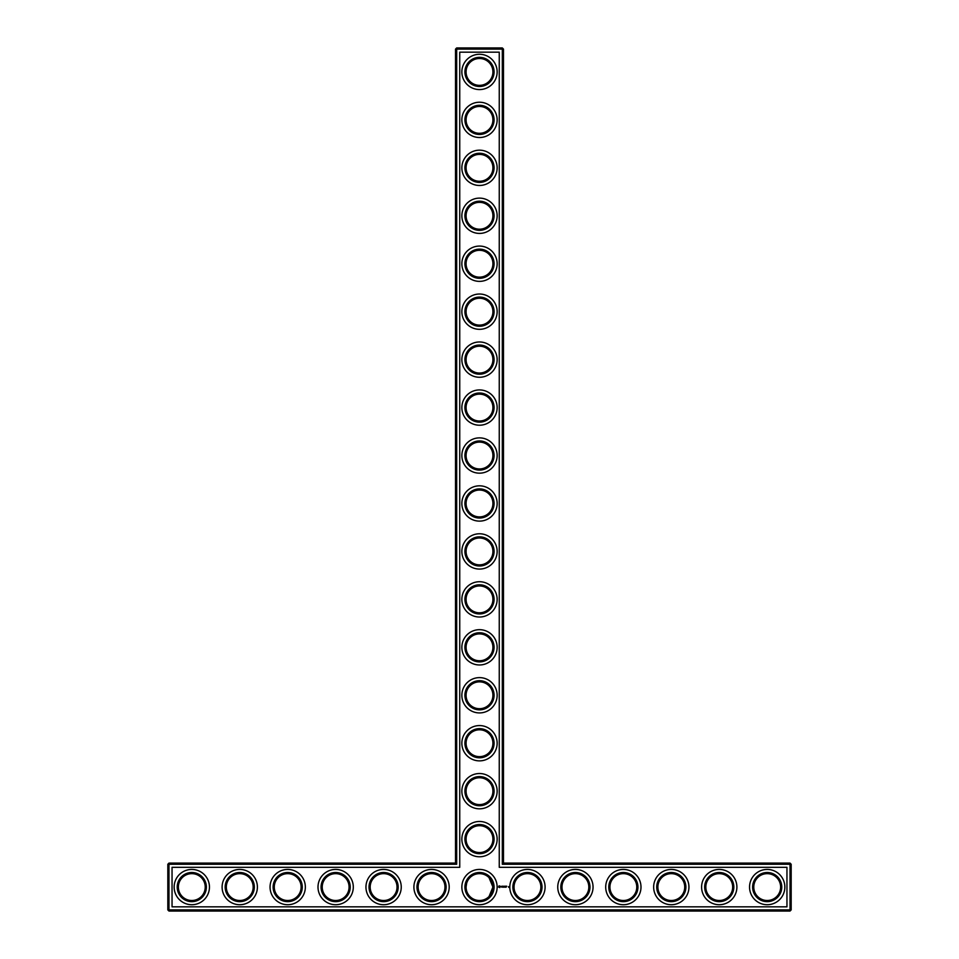 <?xml version="1.0" encoding="UTF-8"?>
<svg xmlns="http://www.w3.org/2000/svg" width="959" height="959" viewBox="0 0 959 959"><rect width="100%" height="100%" fill="white"/><g stroke="black" fill="none" stroke-linecap="round" stroke-linejoin="round"><path stroke-width="1.44" d="M455.525 863.1L456.676 864.251L168.976 864.251L168.976 863.1L455.525 863.1L455.525 49.101L502.324 49.101L502.324 864.251L790.024 864.251L790.024 909.899L791.175 909.899L791.175 864.251L790.024 864.251L790.024 863.1L791.175 864.251M456.676 864.251L456.676 47.95L455.525 49.101M168.976 863.1L167.825 864.251L167.825 909.899L790.024 909.899L790.024 911.05L168.976 911.05L167.825 909.899M167.825 864.251L168.976 864.251L168.976 911.05M172.045 867.32L459.745 867.32L459.745 52.17L499.255 52.17L499.255 867.32L786.955 867.32L786.955 906.83L172.045 906.83L172.045 867.32M456.676 47.95L502.324 47.95L502.324 49.101L503.475 49.101L503.475 863.1L502.324 864.251M503.475 863.1L790.024 863.1M503.475 49.101L502.324 47.95M466.074 839.125A13.426 13.426 0 0 1 486.213 827.497A13.426 13.426 0 0 1 486.213 850.753A13.426 13.426 0 0 1 466.074 839.125M466.074 791.175A13.426 13.426 0 0 1 486.213 779.547A13.426 13.426 0 0 1 486.213 802.803A13.426 13.426 0 0 1 466.074 791.175M466.074 743.225A13.426 13.426 0 0 1 486.213 731.597A13.426 13.426 0 0 1 486.213 754.853A13.426 13.426 0 0 1 466.074 743.225M466.074 695.275A13.426 13.426 0 0 1 486.213 683.647A13.426 13.426 0 0 1 486.213 706.903A13.426 13.426 0 0 1 466.074 695.275M466.074 647.325A13.426 13.426 0 0 1 486.213 635.697A13.426 13.426 0 0 1 486.213 658.953A13.426 13.426 0 0 1 466.074 647.325M466.074 599.375A13.426 13.426 0 0 1 486.213 587.747A13.426 13.426 0 0 1 486.213 611.003A13.426 13.426 0 0 1 466.074 599.375M466.074 551.425A13.426 13.426 0 0 1 486.213 539.797A13.426 13.426 0 0 1 486.213 563.053A13.426 13.426 0 0 1 466.074 551.425M466.074 503.475A13.426 13.426 0 0 1 486.213 491.847A13.426 13.426 0 0 1 486.213 515.103A13.426 13.426 0 0 1 466.074 503.475M466.074 455.525A13.426 13.426 0 0 1 486.213 443.897A13.426 13.426 0 0 1 486.213 467.153A13.426 13.426 0 0 1 466.074 455.525M466.074 407.575A13.426 13.426 0 0 1 486.213 395.947A13.426 13.426 0 0 1 486.213 419.203A13.426 13.426 0 0 1 466.074 407.575M466.074 359.625A13.426 13.426 0 0 1 486.213 347.997A13.426 13.426 0 0 1 486.213 371.253A13.426 13.426 0 0 1 466.074 359.625M466.074 311.675A13.426 13.426 0 0 1 486.213 300.047A13.426 13.426 0 0 1 486.213 323.303A13.426 13.426 0 0 1 466.074 311.675M466.074 263.725A13.426 13.426 0 0 1 486.213 252.097A13.426 13.426 0 0 1 486.213 275.353A13.426 13.426 0 0 1 466.074 263.725M466.074 215.775A13.426 13.426 0 0 1 486.213 204.147A13.426 13.426 0 0 1 486.213 227.403A13.426 13.426 0 0 1 466.074 215.775M466.074 167.825A13.426 13.426 0 0 1 486.213 156.197A13.426 13.426 0 0 1 486.213 179.453A13.426 13.426 0 0 1 466.074 167.825M466.074 119.875A13.426 13.426 0 0 1 486.213 108.247A13.426 13.426 0 0 1 486.213 131.503A13.426 13.426 0 0 1 466.074 119.875M466.074 71.925A13.426 13.426 0 0 1 486.213 60.297A13.426 13.426 0 0 1 486.213 83.553A13.426 13.426 0 0 1 466.074 71.925M178.374 887.387L178.374 886.763M178.374 887.075A13.426 13.426 0 0 1 198.513 875.447A13.426 13.426 0 0 1 198.513 898.703A13.426 13.426 0 0 1 178.374 887.075M226.324 887.387L226.324 886.763M226.324 887.075A13.426 13.426 0 0 1 246.463 875.447A13.426 13.426 0 0 1 246.463 898.703A13.426 13.426 0 0 1 226.324 887.075M274.274 887.387L274.274 886.763M274.274 887.075A13.426 13.426 0 0 1 294.413 875.447A13.426 13.426 0 0 1 294.413 898.703A13.426 13.426 0 0 1 274.274 887.075M322.224 887.387L322.224 886.763M322.224 887.075A13.426 13.426 0 0 1 342.363 875.447A13.426 13.426 0 0 1 342.363 898.703A13.426 13.426 0 0 1 322.224 887.075M370.174 887.387L370.174 886.763M370.174 887.075A13.426 13.426 0 0 1 390.313 875.447A13.426 13.426 0 0 1 390.313 898.703A13.426 13.426 0 0 1 370.174 887.075M418.124 887.387L418.124 886.763M418.124 887.075A13.426 13.426 0 0 1 438.263 875.447A13.426 13.426 0 0 1 438.263 898.703A13.426 13.426 0 0 1 418.124 887.075M469.934 877.665L468.795 878.971M467.465 881.117L466.841 882.604M466.685 883.083L466.074 886.943M466.086 887.698L466.074 886.763M489.066 877.665L490.756 879.751M490.972 880.098L492.219 882.771M492.243 882.843L492.842 885.625M492.902 886.212C492.758 891.007 491.476 894.435 489.066 896.485L492.926 887.075L489.018 877.605M791.175 909.899L790.024 911.05M499.1 885.804L498.548 887.039L499.783 887.59L500.334 886.356L499.1 885.804M500.838 886.32L501.617 887.087L500.838 886.32M501.773 886.284L502.132 887.219L502.528 886.236L501.773 886.284M502.744 886.176L503.331 887.219L502.744 886.176M504.446 886.2L504.074 886.823L503.595 886.236L503.655 887.219L503.715 886.44L504.554 887.159L504.446 886.2M505.429 886.176L504.854 887.219L505.429 886.176M505.729 886.176L505.729 887.219L505.729 886.176M506.688 886.176L506.1 887.219L506.688 886.176M508.414 886.643L508.761 887.387L508.414 886.643M464.923 839.125A14.577 14.577 0 0 1 486.788 826.502A14.577 14.577 0 0 1 486.788 851.748A14.577 14.577 0 0 1 464.923 839.125M466.074 887.075A13.426 13.426 0 0 1 486.213 875.447A13.426 13.426 0 0 1 486.213 898.703A13.426 13.426 0 0 1 466.074 887.075M514.024 887.387L514.024 886.763M464.923 791.175A14.577 14.577 0 0 1 486.788 778.552A14.577 14.577 0 0 1 486.788 803.798A14.577 14.577 0 0 1 464.923 791.175M464.923 743.225A14.577 14.577 0 0 1 486.788 730.602A14.577 14.577 0 0 1 486.788 755.848A14.577 14.577 0 0 1 464.923 743.225M464.923 695.275A14.577 14.577 0 0 1 486.788 682.652A14.577 14.577 0 0 1 486.788 707.898A14.577 14.577 0 0 1 464.923 695.275M464.923 647.325A14.577 14.577 0 0 1 486.788 634.702A14.577 14.577 0 0 1 486.788 659.948A14.577 14.577 0 0 1 464.923 647.325M464.923 599.375A14.577 14.577 0 0 1 486.788 586.752A14.577 14.577 0 0 1 486.788 611.998A14.577 14.577 0 0 1 464.923 599.375M464.923 551.425A14.577 14.577 0 0 1 486.788 538.802A14.577 14.577 0 0 1 486.788 564.048A14.577 14.577 0 0 1 464.923 551.425M464.923 503.475A14.577 14.577 0 0 1 486.788 490.852A14.577 14.577 0 0 1 486.788 516.098A14.577 14.577 0 0 1 464.923 503.475M464.923 455.525A14.577 14.577 0 0 1 486.788 442.902A14.577 14.577 0 0 1 486.788 468.148A14.577 14.577 0 0 1 464.923 455.525M464.923 407.575A14.577 14.577 0 0 1 486.788 394.952A14.577 14.577 0 0 1 486.788 420.198A14.577 14.577 0 0 1 464.923 407.575M464.923 359.625A14.577 14.577 0 0 1 486.788 347.002A14.577 14.577 0 0 1 486.788 372.248A14.577 14.577 0 0 1 464.923 359.625M464.923 311.675A14.577 14.577 0 0 1 486.788 299.052A14.577 14.577 0 0 1 486.788 324.298A14.577 14.577 0 0 1 464.923 311.675M464.923 263.725A14.577 14.577 0 0 1 486.788 251.102A14.577 14.577 0 0 1 486.788 276.348A14.577 14.577 0 0 1 464.923 263.725M464.923 215.775A14.577 14.577 0 0 1 486.788 203.152A14.577 14.577 0 0 1 486.788 228.398A14.577 14.577 0 0 1 464.923 215.775M464.923 167.825A14.577 14.577 0 0 1 486.788 155.202A14.577 14.577 0 0 1 486.788 180.448A14.577 14.577 0 0 1 464.923 167.825M464.923 119.875A14.577 14.577 0 0 1 486.788 107.252A14.577 14.577 0 0 1 486.788 132.498A14.577 14.577 0 0 1 464.923 119.875M464.923 71.925A14.577 14.577 0 0 1 486.788 59.302A14.577 14.577 0 0 1 486.788 84.548A14.577 14.577 0 0 1 464.923 71.925M177.223 887.075A14.577 14.577 0 0 1 199.088 874.452A14.577 14.577 0 0 1 199.088 899.698A14.577 14.577 0 0 1 177.223 887.075M225.173 887.075A14.577 14.577 0 0 1 247.038 874.452A14.577 14.577 0 0 1 247.038 899.698A14.577 14.577 0 0 1 225.173 887.075M273.123 887.075A14.577 14.577 0 0 1 294.988 874.452A14.577 14.577 0 0 1 294.988 899.698A14.577 14.577 0 0 1 273.123 887.075M321.073 887.075A14.577 14.577 0 0 1 342.938 874.452A14.577 14.577 0 0 1 342.938 899.698A14.577 14.577 0 0 1 321.073 887.075M369.023 887.075A14.577 14.577 0 0 1 390.888 874.452A14.577 14.577 0 0 1 390.888 899.698A14.577 14.577 0 0 1 369.023 887.075M416.973 887.075A14.577 14.577 0 0 1 438.838 874.452A14.577 14.577 0 0 1 438.838 899.698A14.577 14.577 0 0 1 416.973 887.075M753.774 887.387L753.774 886.763M705.824 887.387L705.824 886.763M657.874 887.387L657.874 886.763M609.924 887.387L609.924 886.763M561.974 887.387L561.974 886.763M191.8 904.721A17.646 17.646 0 0 0 207.084 878.252A17.646 17.646 0 0 0 176.516 878.252A17.646 17.646 0 0 0 191.8 904.721M239.75 904.721A17.646 17.646 0 0 0 255.034 878.252A17.646 17.646 0 0 0 224.466 878.252A17.646 17.646 0 0 0 239.75 904.721M287.7 904.721A17.646 17.646 0 0 0 302.984 878.252A17.646 17.646 0 0 0 272.416 878.252A17.646 17.646 0 0 0 287.7 904.721M335.65 904.721A17.646 17.646 0 0 0 350.934 878.252A17.646 17.646 0 0 0 320.366 878.252A17.646 17.646 0 0 0 335.65 904.721M383.6 904.721A17.646 17.646 0 0 0 398.884 878.252A17.646 17.646 0 0 0 368.316 878.252A17.646 17.646 0 0 0 383.6 904.721M431.55 904.721A17.646 17.646 0 0 0 446.834 878.252A17.646 17.646 0 0 0 416.266 878.252A17.646 17.646 0 0 0 431.55 904.721M479.5 904.721A17.646 17.646 0 0 0 494.784 878.252A17.646 17.646 0 0 0 464.216 878.252A17.646 17.646 0 0 0 479.5 904.721M527.45 904.721A17.646 17.646 0 0 0 542.734 878.252A17.646 17.646 0 0 0 512.166 878.252A17.646 17.646 0 0 0 527.45 904.721M479.5 856.771A17.646 17.646 0 0 0 494.784 830.302A17.646 17.646 0 0 0 464.216 830.302A17.646 17.646 0 0 0 479.5 856.771M575.4 904.721A17.646 17.646 0 0 0 590.684 878.252A17.646 17.646 0 0 0 560.116 878.252A17.646 17.646 0 0 0 575.4 904.721M623.35 904.721A17.646 17.646 0 0 0 638.634 878.252A17.646 17.646 0 0 0 608.066 878.252A17.646 17.646 0 0 0 623.35 904.721M479.5 808.821A17.646 17.646 0 0 0 494.784 782.352A17.646 17.646 0 0 0 464.216 782.352A17.646 17.646 0 0 0 479.5 808.821M479.5 760.871A17.646 17.646 0 0 0 494.784 734.402A17.646 17.646 0 0 0 464.216 734.402A17.646 17.646 0 0 0 479.5 760.871M479.5 712.921A17.646 17.646 0 0 0 494.784 686.452A17.646 17.646 0 0 0 464.216 686.452A17.646 17.646 0 0 0 479.5 712.921M671.3 904.721A17.646 17.646 0 0 0 686.584 878.252A17.646 17.646 0 0 0 656.016 878.252A17.646 17.646 0 0 0 671.3 904.721M719.25 904.721A17.646 17.646 0 0 0 734.534 878.252A17.646 17.646 0 0 0 703.966 878.252A17.646 17.646 0 0 0 719.25 904.721M767.2 904.721A17.646 17.646 0 0 0 782.484 878.252A17.646 17.646 0 0 0 751.916 878.252A17.646 17.646 0 0 0 767.2 904.721M479.5 664.971A17.646 17.646 0 0 0 494.784 638.502A17.646 17.646 0 0 0 464.216 638.502A17.646 17.646 0 0 0 479.5 664.971M479.5 617.021A17.646 17.646 0 0 0 494.784 590.552A17.646 17.646 0 0 0 464.216 590.552A17.646 17.646 0 0 0 479.5 617.021M479.5 569.071A17.646 17.646 0 0 0 494.784 542.602A17.646 17.646 0 0 0 464.216 542.602A17.646 17.646 0 0 0 479.5 569.071M479.5 521.121A17.646 17.646 0 0 0 494.784 494.652A17.646 17.646 0 0 0 464.216 494.652A17.646 17.646 0 0 0 479.5 521.121M479.5 473.171A17.646 17.646 0 0 0 494.784 446.702A17.646 17.646 0 0 0 464.216 446.702A17.646 17.646 0 0 0 479.5 473.171M479.5 425.221A17.646 17.646 0 0 0 494.784 398.752A17.646 17.646 0 0 0 464.216 398.752A17.646 17.646 0 0 0 479.5 425.221M479.5 377.271A17.646 17.646 0 0 0 494.784 350.802A17.646 17.646 0 0 0 464.216 350.802A17.646 17.646 0 0 0 479.5 377.271M479.5 329.321A17.646 17.646 0 0 0 494.784 302.852A17.646 17.646 0 0 0 464.216 302.852A17.646 17.646 0 0 0 479.5 329.321M479.5 281.371A17.646 17.646 0 0 0 494.784 254.902A17.646 17.646 0 0 0 464.216 254.902A17.646 17.646 0 0 0 479.5 281.371M479.5 233.421A17.646 17.646 0 0 0 494.784 206.952A17.646 17.646 0 0 0 464.216 206.952A17.646 17.646 0 0 0 479.5 233.421M479.5 185.471A17.646 17.646 0 0 0 494.784 159.002A17.646 17.646 0 0 0 464.216 159.002A17.646 17.646 0 0 0 479.5 185.471M479.5 137.521A17.646 17.646 0 0 0 494.784 111.052A17.646 17.646 0 0 0 464.216 111.052A17.646 17.646 0 0 0 479.5 137.521M479.5 89.571A17.646 17.646 0 0 0 494.784 63.102A17.646 17.646 0 0 0 464.216 63.102A17.646 17.646 0 0 0 479.5 89.571M464.923 887.075A14.577 14.577 0 0 1 486.788 874.452A14.577 14.577 0 0 1 486.788 899.698A14.577 14.577 0 0 1 464.923 887.075M514.024 887.075A13.426 13.426 0 0 1 534.163 875.447A13.426 13.426 0 0 1 534.163 898.703A13.426 13.426 0 0 1 514.024 887.075M753.774 887.075A13.426 13.426 0 0 1 773.913 875.447A13.426 13.426 0 0 1 773.913 898.703A13.426 13.426 0 0 1 753.774 887.075M705.824 887.075A13.426 13.426 0 0 1 725.963 875.447A13.426 13.426 0 0 1 725.963 898.703A13.426 13.426 0 0 1 705.824 887.075M657.874 887.075A13.426 13.426 0 0 1 678.013 875.447A13.426 13.426 0 0 1 678.013 898.703A13.426 13.426 0 0 1 657.874 887.075M609.924 887.075A13.426 13.426 0 0 1 630.063 875.447A13.426 13.426 0 0 1 630.063 898.703A13.426 13.426 0 0 1 609.924 887.075M561.974 887.075A13.426 13.426 0 0 1 582.113 875.447A13.426 13.426 0 0 1 582.113 898.703A13.426 13.426 0 0 1 561.974 887.075M512.873 887.075A14.577 14.577 0 0 1 534.738 874.452A14.577 14.577 0 0 1 534.738 899.698A14.577 14.577 0 0 1 512.873 887.075M560.823 887.075A14.577 14.577 0 0 1 582.688 874.452A14.577 14.577 0 0 1 582.688 899.698A14.577 14.577 0 0 1 560.823 887.075M608.773 887.075A14.577 14.577 0 0 1 630.638 874.452A14.577 14.577 0 0 1 630.638 899.698A14.577 14.577 0 0 1 608.773 887.075M656.723 887.075A14.577 14.577 0 0 1 678.588 874.452A14.577 14.577 0 0 1 678.588 899.698A14.577 14.577 0 0 1 656.723 887.075M704.673 887.075A14.577 14.577 0 0 1 726.538 874.452A14.577 14.577 0 0 1 726.538 899.698A14.577 14.577 0 0 1 704.673 887.075M752.623 887.075A14.577 14.577 0 0 1 774.488 874.452A14.577 14.577 0 0 1 774.488 899.698A14.577 14.577 0 0 1 752.623 887.075M499.447 886.224L499.447 887.171L499.447 886.224"/></g></svg>
